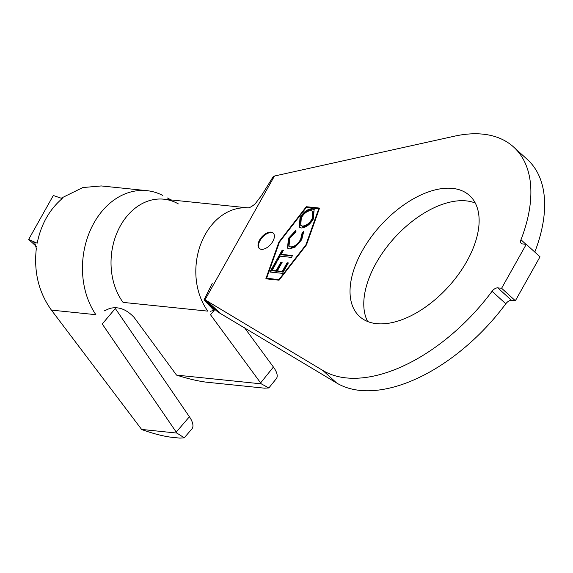 <?xml version="1.0" encoding="UTF-8"?>
<svg xmlns="http://www.w3.org/2000/svg" width="573" height="573" viewBox="0 0 573 573"><rect width="100%" height="100%" fill="white"/><g stroke="black" fill="none" stroke-linecap="round" stroke-linejoin="round"><path stroke-width="0.86" d="M367.63 321.503A81.731 45.697 132.3 0 1 389.554 243.539A81.731 45.697 132.3 0 1 466.279 200.887A81.731 45.697 132.3 0 1 475.275 203.05M376.626 323.666A81.731 45.697 132.3 0 1 359.608 316.518A81.731 45.697 132.3 0 1 370.738 237.623A81.731 45.697 132.3 0 1 452.534 188.395A81.731 45.697 132.3 0 1 469.545 195.543A81.731 45.697 132.3 0 1 458.421 274.438A81.731 45.697 132.3 0 1 376.626 323.666M271.015 232.129A10.371 5.802 -47.7 0 0 260.636 238.375A10.371 5.802 -47.7 0 0 259.225 248.388A10.371 5.802 -47.7 0 0 261.381 249.298A10.371 5.802 -47.7 0 0 271.76 243.052A10.371 5.802 -47.7 0 0 273.178 233.039A10.371 5.802 -47.7 0 0 271.015 232.129M273.414 233.283A10.371 5.802 -47.7 0 0 271.523 232.595A10.371 5.802 -47.7 0 0 261.324 238.597A10.371 5.802 -47.7 0 0 259.49 248.603M210.363 311.275L212.963 310.63L213.084 309.377L203.988 299.973L204.933 299.93L274.467 176.026L454.396 136.195A147.29 82.347 132.3 0 1 513.63 147.025A147.29 82.347 132.3 0 1 520.972 239.758A5.809 3.245 132.3 0 0 521.258 243.418A5.809 3.245 132.3 0 0 522.469 243.926L526.272 244.313L540.017 256.811L515.356 300.753L511.56 300.359A5.809 3.245 -47.7 0 0 505.801 303.776A147.29 82.347 132.3 0 1 359.93 390.399A147.29 82.347 132.3 0 1 336.652 383L217.919 311.999L206.81 302.565L208.536 303.54M505.801 303.776L492.057 291.285A147.29 82.347 132.3 0 1 346.185 377.908A147.29 82.347 132.3 0 1 322.907 370.509L206.824 300.875L220.061 313.066M288.484 238.304L295.654 230.568L295.604 232.086L289.745 238.411L288.993 246.283L290.669 246.963C294.543 246.677 297.86 244.162 300.61 239.442L302.157 232.781L303.726 231.42L301.735 239.679L295.267 247.027L289.465 248.883L287.488 248.08L288.484 238.304L288.993 238.769L296.162 231.034M282.489 273.357L269.883 272.025L275.785 261.532L277.031 261.66L272.154 270.327L276.093 270.75L280.928 262.155L282.167 262.284L277.325 270.879L282.274 271.401L287.109 262.806L288.348 262.935L282.489 273.357M279.065 279.452L305.925 244.814L318.753 208.73L306.326 207.447L279.466 242.085L266.638 278.17L279.409 279.767M280.068 256.188L277.769 260.285L276.544 260.156L282.195 250.107L283.42 250.236L281.121 254.326L292.502 255.522L291.449 257.392L280.068 256.188M301.334 227.982L299.321 227.144L300.016 217.747C303.389 212.046 307.429 209.023 312.127 208.687L314.14 209.51L313.338 219.001C309.993 224.623 305.989 227.617 301.334 227.982M35.612 242.508L33.52 242.114L34.652 242.494L36.328 248.41C33.7 271.874 38.72 292.438 51.405 310.1L95.877 314.692A73.853 56.62 -84.1 0 1 89.46 232.28A73.853 56.62 -84.1 0 1 146.874 190.651L101.278 185.946L82.791 187.557L61.784 197.9M51.405 310.1L141.703 429.542C152.783 433.517 162.517 436.067 170.904 437.192L179.879 438.116L184.255 437.808L176.878 433.073A20.743 8.932 -139.4 0 0 176.24 432.106L102.252 323.996L115.309 308.489L189.405 416.757A20.743 8.932 40.6 0 1 191.898 428.905L184.255 437.808M104.014 311.01L109.472 308.539C118.124 306.161 126.347 309.134 134.139 317.442L175.832 374.162A20.743 8.595 -141.2 0 0 176.556 375.107L261.288 383.853A20.743 8.595 -141.2 0 0 260.622 382.914L273.407 367.028L244.521 327.735M513.63 147.025L527.382 159.523A147.29 82.347 132.3 0 1 534.795 252.063M526.272 244.313L501.611 288.262L497.808 287.868L511.56 300.359M515.356 300.753L501.611 288.262M319.548 208.085L306.297 206.717L278.915 242.028L265.843 278.815L279.087 280.183L306.476 244.872L319.548 208.085M492.057 291.285A5.809 3.245 132.3 0 1 497.808 287.868M204.933 299.93L206.824 300.875M247.479 207.877C248.918 208.171 251.454 206.86 255.078 203.945L261.489 195.572L273.042 176.928L274.467 176.026M218.313 312.199L204.203 299.822M214.954 309.384L210.527 314.77L260.622 382.914M178.339 203.902A60.573 46.442 95.9 0 0 120.466 225.669A60.573 46.442 95.9 0 0 123.066 302.386L207.856 311.139A60.573 46.442 95.9 0 1 200.965 243.568A60.573 46.442 95.9 0 1 247.715 207.863M273.407 367.028A20.743 8.595 38.8 0 1 276.322 378.674L268.852 387.95L261.288 383.853M176.556 375.107C187.751 378.689 197.628 381.038 206.18 382.155L264.475 388.172L268.852 387.95M167.445 197.979L170.561 199.676M146.874 190.651A73.853 56.62 -84.1 0 1 162.796 195.45M28.65 239.435L37.173 243.196C40.991 224.509 49.335 209.632 62.213 198.566L53.31 195.493L28.65 239.435L36.407 246.483M141.323 429.406L176.878 433.073M266.717 278.242L266.488 278.879M279.345 242.415L278.915 242.028M319.405 208.479L306.584 207.469M306.813 207.175L306.297 206.717M266.638 278.17L267.147 278.628L279.316 279.889M319.182 209.116L318.753 208.73M270.606 272.103L276.293 261.997L275.785 261.532M276.293 261.997L276.816 262.047M276.093 270.75L276.601 271.208L272.662 270.793L272.154 270.327M276.601 271.208L281.436 262.613L280.928 262.155M281.436 262.613L281.945 262.67M282.274 271.401L282.783 271.86L277.833 271.344L277.325 270.879M282.783 271.86L287.617 263.265L287.109 262.806M287.617 263.265L288.133 263.322M277.268 260.235L282.704 250.573L282.195 250.107M282.704 250.573L283.205 250.623M292.28 255.909L281.63 254.784L281.121 254.326M288.993 246.283L290.669 246.963M291.177 247.429C295.052 247.135 298.368 244.628 301.119 239.901L300.61 239.442M301.119 239.901L302.666 233.247L302.157 232.781M302.666 233.247L303.876 232.194M287.753 248.295L288.993 238.769M299.579 227.352L300.531 218.213L300.016 217.747M300.531 218.213C303.898 212.504 307.937 209.489 312.636 209.152L312.127 208.687M312.636 209.152L314.384 209.761M300.739 225.404L302.916 226.543C306.641 226.285 309.871 223.907 312.593 219.395L313.259 211.745L311.06 210.578C307.307 210.835 304.055 213.242 301.298 217.79L300.739 225.404L302.408 226.077C306.132 225.826 309.363 223.441 312.077 218.929L312.751 211.279M312.593 219.395L312.077 218.929M302.916 226.543L302.408 226.077M336.652 383L322.907 370.509M520.972 239.758L525.95 244.284M176.24 432.106L189.405 416.757M212.218 283.42L203.988 299.973M214.531 309.019L212.963 310.63M163.857 199.189L247.772 207.856"/></g></svg>
